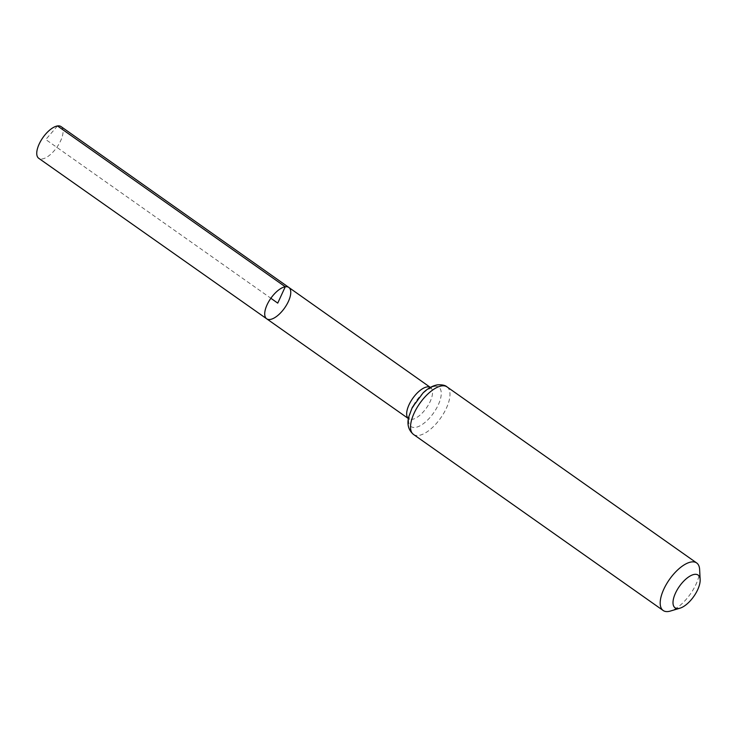 <?xml version="1.0" encoding="UTF-8"?>
<svg xmlns="http://www.w3.org/2000/svg" width="737" height="737" viewBox="0 0 737 737"><rect width="100%" height="100%" fill="white"/><g stroke="black" fill="none" stroke-linecap="round" stroke-linejoin="round"><path stroke-width="0.55" stroke-dasharray="3.69 2.76" d="M288.803 287.43A19.19 8.411 -54.8 0 1 284.62 307.965A19.19 8.411 -54.8 0 1 266.683 318.799M699.634 569.563A29.084 12.75 -54.8 0 1 690.339 594.077A29.084 12.75 -54.8 0 1 670.375 611.056M61.07 126.598A19.383 8.503 -54.8 0 1 58.923 144.102A19.383 8.503 -54.8 0 1 42.304 158.943A19.383 8.503 -54.8 0 1 38.729 158.289M57.486 125.944L45.768 139.533L270.866 298.264M430.362 387.413A19.07 8.365 -54.8 0 1 430.592 387.57A19.07 8.365 -54.8 0 1 426.437 407.966A19.07 8.365 -54.8 0 1 408.611 418.745A19.07 8.365 -54.8 0 1 408.39 418.57L409.302 419.5L409.228 416.985L411.449 409.431L422.651 393.484L427.58 389.606L431.55 387.966L430.371 387.413M447.018 386.897A29.084 12.75 -54.8 0 1 440.671 418.017A29.084 12.75 -54.8 0 1 413.494 434.434M434.36 386.418A24.072 10.558 -54.8 0 1 431.771 415.382A24.072 10.558 -54.8 0 1 408.657 418.938A24.072 10.558 -54.8 0 1 434.36 386.418"/><path stroke-width="1.11" d="M285.256 286.776A19.19 8.411 -54.8 0 1 288.803 287.43A19.19 8.411 -54.8 0 1 284.62 307.965A19.19 8.411 -54.8 0 1 266.683 318.799A19.19 8.411 -54.8 0 1 268.802 301.479A19.19 8.411 -54.8 0 1 285.256 286.776A19.19 8.411 -54.8 0 1 288.803 287.43L61.07 126.598A19.383 8.503 -54.8 0 0 57.486 125.944A19.383 8.503 -54.8 0 0 40.867 140.785A19.383 8.503 -54.8 0 0 38.729 158.289L266.683 318.799A19.19 8.411 -54.8 0 1 268.802 301.479A19.19 8.411 -54.8 0 1 285.256 286.776M694.42 574.39A20.019 8.78 -54.8 0 1 700.15 579.604A20.019 8.78 -54.8 0 1 693.757 596.482A20.019 8.78 -54.8 0 1 680.011 608.172A20.019 8.78 -54.8 0 1 675.074 594.059A20.019 8.78 -54.8 0 1 694.42 574.39M680.011 608.172L670.375 611.056A29.084 12.75 -54.8 0 1 663.162 610.494A29.084 12.75 -54.8 0 1 666.386 584.248A29.084 12.75 -54.8 0 1 691.306 561.981A29.084 12.75 -54.8 0 1 696.686 562.967A29.084 12.75 -54.8 0 1 699.634 569.563L700.15 579.604M270.866 298.264L277.738 303.119L285.256 286.776L57.486 125.944M266.683 318.799L408.39 418.579A19.07 8.365 -54.8 0 1 410.877 401.26A19.07 8.365 -54.8 0 1 427.064 386.916A19.07 8.365 -54.8 0 1 430.362 387.413L288.803 287.43M441.638 385.912A29.084 12.75 -54.8 0 1 447.018 386.897C445.332 385.267 442.136 384.585 437.428 384.852C432.481 385.764 427.709 388.436 423.121 392.849L412.296 407.377L408.722 416.893C406.87 424.346 408.464 430.187 413.494 434.434A29.084 12.75 -54.8 0 1 416.718 408.187A29.084 12.75 -54.8 0 1 441.638 385.912M696.686 562.967L447.018 386.897M663.162 610.494L413.494 434.434"/></g></svg>
